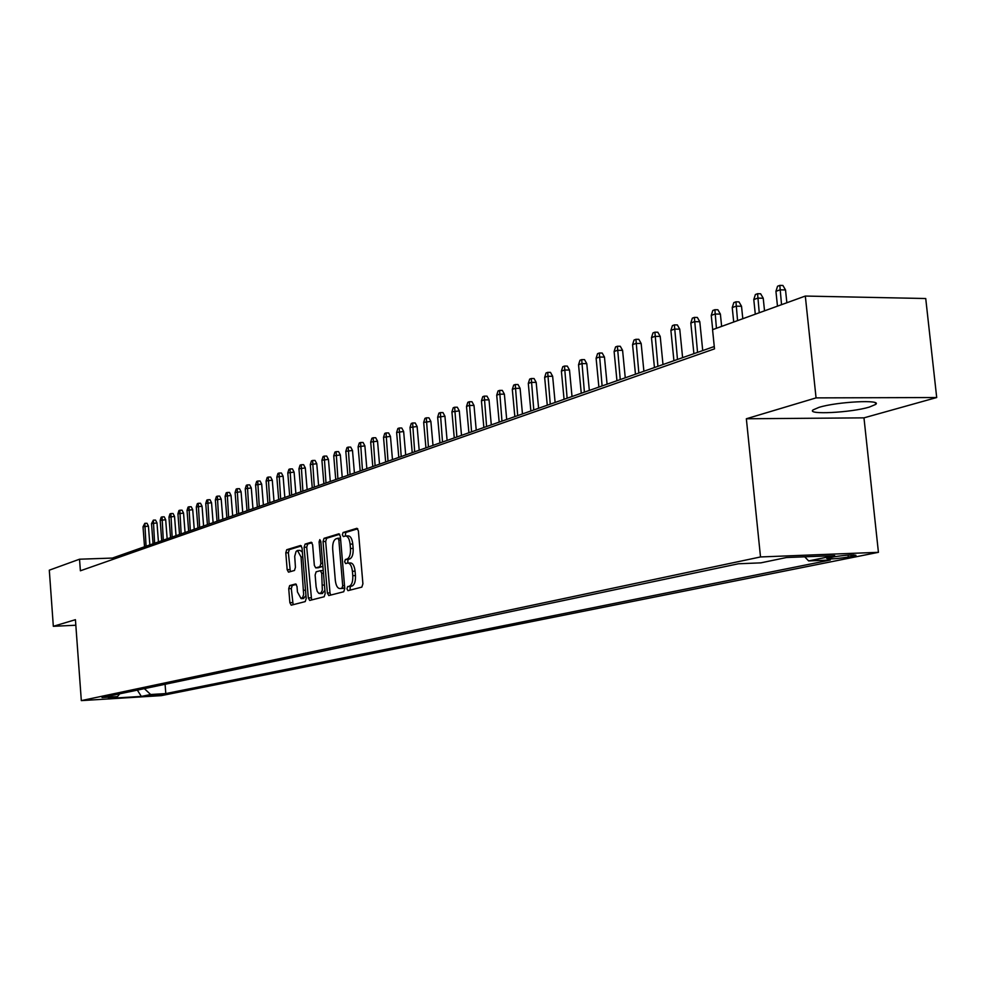 <?xml version="1.0" encoding="UTF-8"?>
<svg xmlns="http://www.w3.org/2000/svg" width="986" height="986" viewBox="0 0 986 986"><rect width="100%" height="100%" fill="white"/><g stroke="black" fill="none" stroke-linecap="round" stroke-linejoin="round"><path stroke-width="1.48" d="M348.132 563.031L350.375 562.944C352.828 563.055 354.405 565.804 355.083 571.19L355.453 575.565C355.687 581.309 354.566 584.784 352.101 586.004L347.651 586.571L346.924 588.839L347.959 590.663L361.837 587.114L362.91 583.823L358.386 530.85L356.907 528.299L343.079 532.514L342.352 534.819L343.362 536.594L345.445 535.99C347.873 536.088 349.426 538.812 350.104 544.136L350.474 548.512C350.696 554.243 349.586 557.743 347.134 559.013L345.359 559.518L344.644 561.798L345.655 563.598L347.701 563.043L348.033 559.419L345.359 559.518M352.101 586.004L350.326 586.46L350.005 590.133M357.745 528.779L345.753 532.44L345.359 536.002M869.258 407.107L875.617 404.445C882.877 399.367 837.04 401.696 818.984 407.366L813.031 409.93C806.375 414.933 850.856 412.678 869.258 407.107M162.789 694.6L148.529 695.598L162.789 694.6M289.662 585.598L288.725 588.679L289.872 602.692L291.227 605.182L305.241 601.596L306.202 598.465L302.024 547.92L300.594 545.48L286.716 549.72L285.792 552.838L287.172 569.711L288.504 572.163L294.481 570.463L295.43 567.332L294.715 556.301L296.071 551.482L297.464 550.459L301.063 557.041L303.639 594.496L302.776 597.146L301.1 598.638L297.452 591.957L296.996 586.448L295.652 583.958L289.662 585.598L292.238 585.487L291.301 588.58L293.113 604.689M349.426 586.115C351.891 584.895 353 581.42 352.778 575.676L352.409 571.288C351.719 565.915 350.153 563.166 347.701 563.043M75.429 619.689L53.33 626.307L49.3 570.179L79.533 559.21L80.384 570.783L714.505 348.871L712.558 329.681L805.315 296.059L816.063 397.888L746.353 418.767L760.514 556.954L81.32 700.615L75.429 619.689M327.352 593.005L328.782 595.569L343.732 591.748L344.767 588.506L340.355 536.31L338.925 533.796L324.037 538.331L323.038 541.56L327.352 593.005L329.99 592.894L330.692 595.076M324.172 596.752L309.703 600.449L308.31 597.923L304.119 547.292L305.081 544.112L311.243 542.238L312.624 544.716L314.337 565.372L315.73 567.874L319.895 566.703L320.894 563.511L319.082 541.881L319.834 539.613L320.807 541.363L325.17 593.572L324.172 596.752M834.304 556.77L826.749 558.483C829.152 559.333 836.338 558.865 848.293 557.065L855.971 555.34C853.58 554.477 846.358 554.958 834.304 556.77M760.514 556.954L878.427 552.32L161.297 695.635L81.32 700.615M165.093 684.272L165.796 693.577L830.298 560.036L808.631 560.911L804.724 556.807M165.796 693.577L150.661 694.514L141.343 696.412L108.411 698.458L117.47 696.572L102.039 697.533L738.465 563.77L760.835 562.858L786.421 557.534L834.686 555.623L808.631 560.911M746.353 418.767L863.97 417.854L936.7 397.531L816.063 397.888M936.7 397.531L925.731 298.524L805.315 296.059M53.33 626.307L75.836 625.235M863.97 417.854L878.427 552.32M714.271 346.517L112.367 558.076L79.533 559.21M112.478 559.555L112.367 558.076M117.47 696.572L119.737 693.811M144.363 688.635L150.661 694.514M141.343 696.412L137.337 690.114M345.913 535.965L348.12 535.903C350.548 536.002 352.101 538.726 352.778 544.038L353.148 548.413C353.382 554.144 352.261 557.645 349.808 558.914L348.033 559.419M339.739 534.264L326.674 538.245L325.676 541.474L329.99 592.894M341.982 588.038L342.709 585.783L338.851 540.032L337.841 538.27L335.955 538.837C333.551 540.131 332.467 543.594 332.689 549.251L335.314 580.347C335.98 585.684 337.52 588.42 339.948 588.556L344.718 587.902M340.515 538.183L338.001 538.27M342.019 588.445L340.133 588.519M344.644 587.927L342.795 588.408M312.02 542.707L307.681 544.038L306.72 547.205L311.601 599.969M318.158 567.776L322.903 566.358M316.124 586.843L317.184 591.292L318.798 593.375L320.98 592.993L322.336 590.17L321.695 573.199L320.302 570.672L316.124 571.831L315.138 575.011L316.124 586.843M322.2 593.523L324.899 590.331M323.26 570.623L320.487 570.672M296.367 584.365L292.238 585.487M303.392 598.539L305.968 595.544M302.369 552.061L300.064 550.373L297.797 550.447M301.445 545.936L289.292 549.633L288.356 552.752L290.352 571.634M775.933 291.338L777.56 286.223L779.815 285.385L782.884 285.447L785.522 289.958L779.988 289.835L775.933 291.338L777.473 306.141M779.815 285.385L781.541 304.674M785.522 289.958L786.865 302.739M753.785 299.584L755.387 294.531L757.581 293.705L760.637 293.779L763.226 298.228L757.729 298.117L753.785 299.584L755.301 314.189M757.581 293.705L759.245 312.759M763.226 298.228L764.532 310.836M732.241 307.595L733.818 302.616L735.95 301.815L738.97 301.876L741.521 306.264L736.074 306.178L732.241 307.595L733.707 322.015M735.95 301.815L737.553 320.623M741.521 306.264L742.803 318.725M711.251 315.409L712.804 310.491L714.887 309.715L717.882 309.764L720.384 314.103L714.986 314.016L711.251 315.409L712.693 329.632M714.887 309.715L716.44 328.276M720.384 314.103L721.641 326.391M690.816 323.014L692.345 318.158L694.366 317.393L697.348 317.443L699.801 321.732L694.452 321.658L690.816 323.014L693.897 353.678M694.366 317.393L697.546 352.396M699.801 321.732L702.722 350.572M670.899 330.421L672.415 325.626L674.387 324.887L677.333 324.924L679.748 329.164L674.449 329.102L670.899 330.421L673.919 360.703M674.387 324.887L677.468 359.446M679.748 329.164L682.608 357.647M651.487 337.631L652.991 332.911L654.901 332.183L657.835 332.22L660.213 336.411L654.95 336.349L651.487 337.631L654.445 367.544M654.901 332.183L657.908 366.324M660.213 336.411L662.999 364.537M632.568 344.669L634.047 340.01L635.921 339.307L638.817 339.332L641.159 343.473L635.945 343.424L632.568 344.669L635.465 374.224M635.921 339.307L638.842 373.028M641.159 343.473L643.895 371.254M614.118 351.534L615.572 346.924L617.396 346.246L620.268 346.271L622.585 350.35L617.409 350.313L614.118 351.534L616.953 380.732M617.396 346.246L620.243 379.561M622.585 350.35L625.26 377.811M596.111 358.238L597.553 353.678L599.328 353.013L602.187 353.037L604.455 357.068L599.315 357.043L596.111 358.238L598.884 387.079M599.328 353.013L602.101 385.945M604.455 357.068L607.08 384.195M578.548 364.771L579.965 360.272L581.703 359.619L584.525 359.631L586.769 363.624L581.678 363.6L578.548 364.771L581.259 393.266M581.703 359.619L584.402 392.169M586.769 363.624L589.332 390.431M561.391 371.143L562.796 366.706L564.497 366.065L567.295 366.077L569.501 370.033L564.448 370.009L561.391 371.143L564.066 399.318M564.497 366.065L567.123 398.233M569.501 370.033L572.016 396.52M544.654 377.379L546.034 372.979L547.698 372.363L550.471 372.375L552.641 376.282L547.637 376.27L544.654 377.379L547.267 405.221M547.698 372.363L550.262 404.161M552.641 376.282L555.118 402.461M528.299 383.455L529.667 379.117L531.281 378.513L534.042 378.513L536.174 382.383L531.207 382.371L528.299 383.455L530.862 410.989M531.281 378.513L533.783 409.954M536.174 382.383L538.602 408.266M512.313 389.408L513.669 385.119L515.247 384.515L517.995 384.515L520.09 388.336L515.173 388.348L512.313 389.408L514.84 416.622M515.247 384.515L517.687 415.611M520.09 388.336L522.469 413.935M496.71 395.213L498.041 390.974L499.582 390.394L502.305 390.382L504.376 394.166L499.483 394.178L496.71 395.213L499.175 422.119M499.582 390.394L501.96 421.145M504.376 394.166L506.705 419.469M481.439 400.895L482.758 396.692L484.274 396.125L486.973 396.125L489.019 399.86L484.163 399.872L481.439 400.895L483.867 427.505M484.274 396.125L486.591 426.544M489.019 399.86L491.299 424.892M466.514 406.442L467.82 402.3L469.299 401.746L471.974 401.733L473.995 405.431L469.176 405.456L466.514 406.442L468.905 432.768M469.299 401.746L471.567 431.831M473.995 405.431L476.238 430.179M451.921 411.865L453.215 407.773L454.657 407.23L457.307 407.218L459.303 410.879L451.921 411.865L454.263 437.907M454.657 407.23L456.875 436.995M459.303 410.879L461.51 435.356M437.648 417.177L438.918 413.122L440.335 412.592L442.973 412.579L444.932 416.203L437.648 417.177L439.941 442.936M440.335 412.592L442.504 442.048M444.932 416.203L447.102 440.422M423.684 422.378L424.941 418.36L426.322 417.842L428.935 417.83L430.87 421.416L423.684 422.378L425.94 447.866M426.322 417.842L428.429 446.991M430.87 421.416L433.002 445.376M410.016 427.456L411.261 423.487L412.616 422.982L415.205 422.969L417.115 426.519L410.016 427.456L412.222 452.685M412.616 422.982L414.675 451.822M417.115 426.519L419.198 450.232M396.631 432.435L397.863 428.516L399.182 428.01L401.758 427.998L403.644 431.511L396.631 432.435L398.8 457.405M399.182 428.01L401.203 456.555M403.644 431.511L405.702 454.977M383.529 437.316L384.737 433.433L386.044 432.94L388.595 432.916L390.456 436.391L383.529 437.316L385.662 462.015M386.044 432.94L388.016 461.201M390.456 436.391L392.477 459.624M370.687 442.085L371.895 438.24L373.164 437.759L375.703 437.735L377.539 441.186L370.687 442.085L372.794 466.538M373.164 437.759L375.099 465.737M377.539 441.186L379.524 464.184M358.115 446.769L359.311 442.96L360.556 442.492L363.07 442.455L364.882 445.869L358.115 446.769L360.198 470.975M360.556 442.492L362.441 470.186M364.882 445.869L366.841 468.633M345.803 451.341L346.986 447.582L348.206 447.114L350.696 447.089L352.495 450.466L345.803 451.341L347.848 475.314M348.206 447.114L350.042 474.537M352.495 450.466L354.418 473.009M333.736 455.828L334.907 452.106L336.103 451.662L338.568 451.625L340.343 454.965L333.736 455.828L335.745 479.566M336.103 451.662L337.902 478.814M340.343 454.965L342.228 477.286M321.904 460.24L323.063 456.543L324.234 456.099L326.686 456.062L328.437 459.377L321.904 460.24L323.876 483.732M324.234 456.099L325.996 482.992M328.437 459.377L330.298 481.476M310.307 464.554L311.453 460.893L312.599 460.462L315.039 460.425L316.765 463.703L310.307 464.554L312.254 487.823M312.599 460.462L314.324 487.096M316.765 463.703L318.601 485.593M298.943 468.781L300.064 465.158L301.198 464.739L303.614 464.702L305.315 467.943L298.943 468.781L300.853 491.829M301.198 464.739L302.887 491.114M305.315 467.943L307.127 489.623M287.789 472.923L288.91 469.348L290.007 468.929L292.411 468.892L294.099 472.109L287.789 472.923L289.662 495.761M290.007 468.929L291.659 495.058M294.099 472.109L295.874 493.579M276.844 477.002L277.953 473.44L279.038 473.034L281.417 472.997L283.093 476.189L276.844 477.002L278.693 499.619M279.038 473.034L280.653 498.928M283.093 476.189L284.831 497.462M266.109 480.983L267.206 477.47L268.278 477.076L270.645 477.027L272.284 480.194L266.109 480.983L267.933 503.402M268.278 477.076L269.856 502.724M272.284 480.194L274.009 501.27M255.584 484.902L256.668 481.427L257.716 481.032L260.058 480.983L261.684 484.126L255.584 484.902L257.371 507.112M257.716 481.032L259.269 506.447M261.684 484.126L263.385 505.005M245.243 488.748L246.315 485.297L247.35 484.915L249.68 484.865L251.282 487.971L245.243 488.748L247.018 510.76M247.35 484.915L248.866 510.107M251.282 487.971L252.958 508.665M235.099 492.532L236.159 489.105L237.17 488.736L239.487 488.686L241.077 491.767L235.099 492.532L236.837 514.335M237.17 488.736L238.661 513.694M241.077 491.767L242.716 512.264M225.128 496.229L226.188 492.84L227.174 492.47L229.479 492.421L231.044 495.477L225.128 496.229L226.854 517.847M227.174 492.47L228.641 517.219M231.044 495.477L232.671 515.801M215.355 499.877L216.402 496.513L217.364 496.155L219.656 496.094L221.209 499.126L215.355 499.877L217.043 521.286M217.364 496.155L218.793 520.67M221.209 499.126L222.811 519.265M205.741 503.439L206.777 500.124L207.738 499.766L210.006 499.705L211.534 502.712L205.741 503.439L207.417 524.675M207.738 499.766L209.131 524.071M211.534 502.712L213.112 522.666M196.3 506.952L197.336 503.661L198.272 503.304L200.515 503.254L202.044 506.225L196.3 506.952L197.952 528.003M198.272 503.304L199.64 527.411M202.044 506.225L203.597 526.019M187.032 510.403L188.055 507.137L188.967 506.792L191.21 506.742L192.714 509.688L187.032 510.403L188.659 531.269M188.967 506.792L190.323 530.678M192.714 509.688L194.242 529.297M177.924 513.792L178.934 510.551L179.834 510.218L182.053 510.156L183.544 513.09L177.924 513.792L179.526 534.474M179.834 510.218L181.153 533.907M183.544 513.09L185.06 532.526M168.976 517.12L169.974 513.916L170.861 513.583L173.068 513.521L174.534 516.418L168.976 517.12L170.553 537.629M170.861 513.583L172.156 537.062M174.534 516.418L176.026 535.706M160.176 520.398L161.162 517.219L162.037 516.886L164.231 516.824L165.685 519.708L160.176 520.398L161.729 540.735M162.037 516.886L163.306 540.18M165.685 519.708L167.152 538.824M151.524 523.615L153.36 520.14L155.541 520.078L156.984 522.925L151.524 523.615L153.064 543.779M153.36 520.14L154.605 543.237M156.984 522.925L158.438 541.893M143.019 526.783L144.831 523.332L147 523.27L148.43 526.105L143.019 526.783L144.535 546.774M144.831 523.332L146.064 546.244M148.43 526.105L149.86 544.901M853.457 554.835L853.58 556.005M848.083 555.081L848.293 557.065M355.453 575.565L352.778 575.676M355.083 571.19L352.409 571.288M349.808 558.914L347.134 559.013M353.148 548.413L350.474 548.512M352.778 544.038L350.104 544.136M345.753 532.44L343.079 532.514M350.326 586.46L347.651 586.571M325.676 541.474L323.038 541.56M326.674 538.245L324.037 538.331M344.533 585.709L342.709 585.783M340.663 539.971L338.851 540.032M310.923 597.812L308.31 597.923M306.72 547.205L304.119 547.292M307.681 544.038L305.081 544.112M318.416 567.763L315.791 567.862M322.533 566.605L319.895 566.703M322.656 563.437L320.894 563.511M320.844 541.819L319.082 541.881M324.456 585.031L322.693 585.105M323.47 573.125L321.695 573.199M305.524 590.195L303.811 590.269M302.776 556.979L301.063 557.041M289.748 569.612L287.172 569.711M288.356 552.752L285.792 552.838M289.292 549.633L286.716 549.72M292.448 602.569L289.872 602.692M291.301 588.58L288.725 588.679M875.432 402.83L875.617 404.445M340.503 538.183L337.939 538.257M342.61 588.445L339.948 588.556M318.355 567.776L315.73 567.874M322.508 593.51L319.883 593.621M322.927 570.574L320.425 570.672M303.7 598.527L301.1 598.638"/></g></svg>
